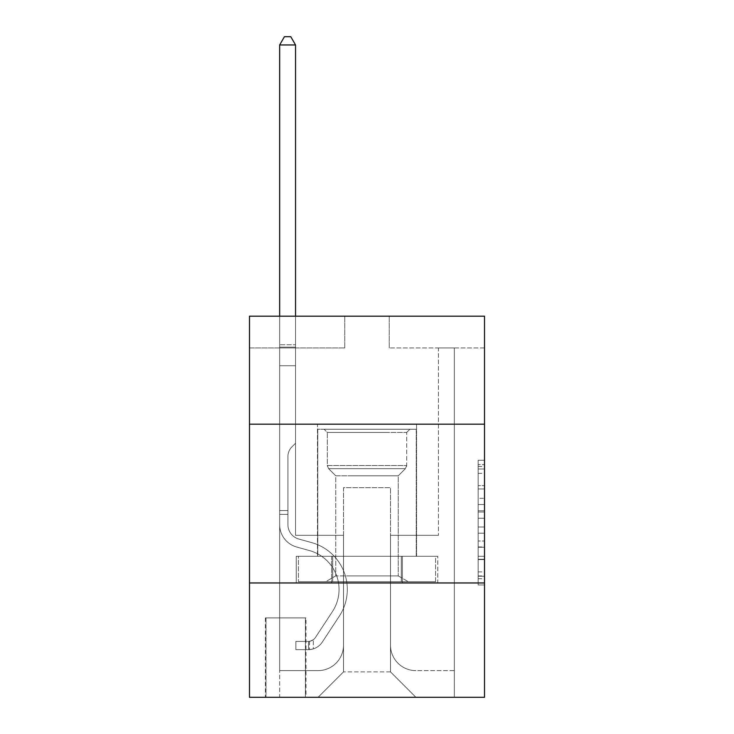 <?xml version="1.0" encoding="UTF-8"?>
<svg xmlns="http://www.w3.org/2000/svg" width="734" height="734" viewBox="0 0 734 734"><rect width="100%" height="100%" fill="white"/><g stroke="black" fill="none" stroke-linecap="round" stroke-linejoin="round"><path stroke-width="0.55" stroke-dasharray="3.67 2.75" d="M478.155 498.303L478.155 518.259L484.513 518.259L484.513 578.731L484.513 466.512L484.513 518.259L478.155 518.259L478.155 464.64L478.155 584.97L478.155 460.273L478.155 576.245L484.513 576.245L478.155 576.245L484.513 576.245L478.155 576.245L478.155 556.289L478.155 584.97L484.513 584.97L484.513 460.273L484.513 575.933L484.513 526.984L478.155 526.984L484.513 526.984L484.513 556.289L484.513 468.998L478.155 468.998L484.513 468.998L484.513 584.97L484.513 466.512L484.513 584.97L478.155 584.97L478.155 460.273L484.513 460.273L484.513 466.512L484.513 460.273L484.513 466.512L484.513 460.273L484.513 464.64L484.513 460.273L478.155 460.273L478.155 468.998L484.513 468.998L478.155 468.998L478.155 498.303L484.513 498.303M416.545 424.169L416.545 556.289L317.455 556.289L416.545 556.289L317.455 556.289L416.545 556.289L416.545 424.169L317.455 424.169L317.455 556.289L317.455 424.169L416.545 424.169M306.023 617.9L265.369 617.9L306.023 617.9L306.023 697.3L265.369 697.3L306.023 697.3M265.369 617.9L265.369 697.3M484.513 510.772L484.513 504.542L484.513 510.772L478.155 510.772L478.155 485.679L478.155 559.565L478.155 541.013L484.513 541.013L478.155 541.013L478.155 584.97L484.513 584.97L478.155 584.97L484.513 584.97L478.155 584.97L478.155 460.273L484.513 460.273L478.155 460.273L484.513 460.273L478.155 460.273L478.155 510.772L484.513 510.772M484.513 582.961L484.513 697.3L249.487 697.3L249.487 582.961L484.513 582.961L484.513 316.189L389.231 316.189L484.513 316.189L484.513 347.944L484.513 316.189L249.487 316.189L344.769 316.189L249.487 316.189L249.487 347.944L344.769 347.944L249.487 347.944L249.487 316.189L249.487 424.169L484.513 424.169L249.487 424.169L249.487 582.961L484.513 582.961L249.487 582.961M484.513 347.944L389.231 347.944L484.513 347.944M438.455 347.944L454.337 347.944L438.455 347.944L454.337 347.944L438.455 347.944L454.337 347.944L438.455 347.944L454.337 347.944L438.455 347.944L454.337 347.944L438.455 347.944L454.337 347.944L438.455 347.944L454.337 347.944L438.455 347.944L454.337 347.944L438.455 347.944L454.337 347.944L438.455 347.944L454.337 347.944L438.455 347.944L454.337 347.944L438.455 347.944L454.337 347.944L438.455 347.944L454.337 347.944L438.455 347.944L454.337 347.944L438.455 347.944L454.337 347.944L438.455 347.944L454.337 347.944L438.455 347.944L454.337 347.944L438.455 347.944L438.455 535.325L390.506 535.325L390.506 671.894L343.494 671.894L390.506 671.894L415.912 697.3L454.337 697.3L454.337 347.944L454.337 697.3L318.088 697.3L415.912 697.3L390.506 671.894L415.912 697.3L390.506 671.894L390.506 487.688L390.506 645.214A25.406 25.406 0 0 0 415.912 670.619L454.337 670.619L454.337 347.944L454.337 670.619L454.337 347.944L454.337 670.619L454.337 347.944L454.337 670.619L454.337 347.944L454.337 670.619L454.337 347.944L454.337 670.619L454.337 347.944L454.337 670.619L454.337 347.944L454.337 670.619L454.337 347.944L454.337 670.619L454.337 347.944L454.337 670.619L454.337 347.944L454.337 670.619L454.337 347.944L454.337 670.619L454.337 347.944L454.337 670.619L454.337 347.944L454.337 670.619L454.337 347.944L454.337 670.619L454.337 347.944L454.337 670.619L415.912 670.619A25.406 25.406 0 0 1 390.506 645.214A25.406 25.406 0 0 0 415.912 670.619A25.406 25.406 0 0 1 390.506 645.214A25.406 25.406 0 0 0 415.912 670.619A25.406 25.406 0 0 1 390.506 645.214A25.406 25.406 0 0 0 415.912 670.619A25.406 25.406 0 0 1 390.506 645.214A25.406 25.406 0 0 0 415.912 670.619A25.406 25.406 0 0 1 390.506 645.214A25.406 25.406 0 0 0 415.912 670.619A25.406 25.406 0 0 1 390.506 645.214A25.406 25.406 0 0 0 415.912 670.619A25.406 25.406 0 0 1 390.506 645.214A25.406 25.406 0 0 0 415.912 670.619A25.406 25.406 0 0 1 390.506 645.214A25.406 25.406 0 0 0 415.912 670.619A25.406 25.406 0 0 1 390.506 645.214A25.406 25.406 0 0 0 415.912 670.619A25.406 25.406 0 0 1 390.506 645.214A25.406 25.406 0 0 0 415.912 670.619A25.406 25.406 0 0 1 390.506 645.214A25.406 25.406 0 0 0 415.912 670.619A25.406 25.406 0 0 1 390.506 645.214A25.406 25.406 0 0 0 415.912 670.619A25.406 25.406 0 0 1 390.506 645.214A25.406 25.406 0 0 0 415.912 670.619A25.406 25.406 0 0 1 390.506 645.214A25.406 25.406 0 0 0 415.912 670.619A25.406 25.406 0 0 1 390.506 645.214A25.406 25.406 0 0 0 415.912 670.619A25.406 25.406 0 0 1 390.506 645.214L390.506 535.325L390.506 645.214L390.506 535.325L390.506 645.214L390.506 535.325L390.506 645.214L390.506 535.325L390.506 645.214L390.506 535.325L390.506 645.214L390.506 535.325L390.506 645.214L390.506 535.325L390.506 645.214L390.506 535.325L390.506 645.214L390.506 535.325L390.506 645.214L390.506 535.325L390.506 645.214L390.506 535.325L390.506 645.214L390.506 535.325L390.506 645.214L390.506 535.325L390.506 645.214L390.506 535.325L390.506 645.214L390.506 535.325L390.506 645.214L390.506 535.325L438.455 535.325L390.506 535.325L438.455 535.325L390.506 535.325L438.455 535.325L390.506 535.325L438.455 535.325L390.506 535.325L438.455 535.325L390.506 535.325L438.455 535.325L390.506 535.325L438.455 535.325L390.506 535.325L438.455 535.325L390.506 535.325L438.455 535.325L390.506 535.325L438.455 535.325L390.506 535.325L438.455 535.325L390.506 535.325L438.455 535.325L390.506 535.325L438.455 535.325L390.506 535.325L438.455 535.325L390.506 535.325L438.455 535.325L390.506 535.325L438.455 535.325L390.506 535.325L438.455 535.325L438.455 347.944M279.663 347.944L295.545 347.944L279.663 347.944L295.545 347.944L279.663 347.944L295.545 347.944L279.663 347.944L295.545 347.944L279.663 347.944L295.545 347.944L279.663 347.944L295.545 347.944L279.663 347.944L295.545 347.944L279.663 347.944L295.545 347.944L279.663 347.944L295.545 347.944L279.663 347.944L295.545 347.944L279.663 347.944L295.545 347.944L279.663 347.944L295.545 347.944L279.663 347.944L295.545 347.944L279.663 347.944L295.545 347.944L279.663 347.944L295.545 347.944L279.663 347.944L295.545 347.944L279.663 347.944L295.545 347.944L279.663 347.944L279.663 697.3L318.088 697.3L343.494 671.894L343.494 535.325L295.545 535.325L295.545 347.944L295.545 535.325L295.545 347.944L295.545 535.325L295.545 347.944L295.545 535.325L295.545 347.944L295.545 535.325L295.545 347.944L295.545 535.325L295.545 347.944L295.545 535.325L295.545 347.944L295.545 535.325L295.545 347.944L295.545 535.325L295.545 347.944L295.545 535.325L295.545 347.944L295.545 535.325L295.545 347.944L295.545 535.325L295.545 347.944L295.545 535.325L295.545 347.944L295.545 535.325L295.545 347.944L295.545 535.325L295.545 347.944L295.545 535.325L295.545 347.944L295.545 535.325L295.545 347.944L295.545 535.325L343.494 535.325L295.545 535.325L343.494 535.325L295.545 535.325L343.494 535.325L295.545 535.325L343.494 535.325L295.545 535.325L343.494 535.325L295.545 535.325L343.494 535.325L295.545 535.325L343.494 535.325L295.545 535.325L343.494 535.325L295.545 535.325L343.494 535.325L295.545 535.325L343.494 535.325L295.545 535.325L343.494 535.325L295.545 535.325L343.494 535.325L295.545 535.325L343.494 535.325L295.545 535.325L343.494 535.325L295.545 535.325L343.494 535.325L295.545 535.325L343.494 535.325L295.545 535.325L343.494 535.325L343.494 671.894L318.088 697.3L343.494 671.894L318.088 697.3L279.663 697.3L279.663 347.944L279.663 670.619L318.088 670.619A25.406 25.406 0 0 0 343.494 645.214L343.494 535.325L343.494 645.214A25.406 25.406 0 0 1 318.088 670.619A25.406 25.406 0 0 0 343.494 645.214A25.406 25.406 0 0 1 318.088 670.619A25.406 25.406 0 0 0 343.494 645.214A25.406 25.406 0 0 1 318.088 670.619A25.406 25.406 0 0 0 343.494 645.214A25.406 25.406 0 0 1 318.088 670.619A25.406 25.406 0 0 0 343.494 645.214A25.406 25.406 0 0 1 318.088 670.619A25.406 25.406 0 0 0 343.494 645.214A25.406 25.406 0 0 1 318.088 670.619A25.406 25.406 0 0 0 343.494 645.214A25.406 25.406 0 0 1 318.088 670.619A25.406 25.406 0 0 0 343.494 645.214A25.406 25.406 0 0 1 318.088 670.619A25.406 25.406 0 0 0 343.494 645.214A25.406 25.406 0 0 1 318.088 670.619A25.406 25.406 0 0 0 343.494 645.214A25.406 25.406 0 0 1 318.088 670.619A25.406 25.406 0 0 0 343.494 645.214A25.406 25.406 0 0 1 318.088 670.619A25.406 25.406 0 0 0 343.494 645.214A25.406 25.406 0 0 1 318.088 670.619A25.406 25.406 0 0 0 343.494 645.214A25.406 25.406 0 0 1 318.088 670.619A25.406 25.406 0 0 0 343.494 645.214A25.406 25.406 0 0 1 318.088 670.619A25.406 25.406 0 0 0 343.494 645.214A25.406 25.406 0 0 1 318.088 670.619A25.406 25.406 0 0 0 343.494 645.214A25.406 25.406 0 0 1 318.088 670.619L279.663 670.619L318.088 670.619L279.663 670.619L318.088 670.619L279.663 670.619L318.088 670.619L279.663 670.619L318.088 670.619L279.663 670.619L318.088 670.619L279.663 670.619L318.088 670.619L279.663 670.619L318.088 670.619L279.663 670.619L318.088 670.619L279.663 670.619L318.088 670.619L279.663 670.619L318.088 670.619L279.663 670.619L318.088 670.619L279.663 670.619L318.088 670.619L279.663 670.619L318.088 670.619L279.663 670.619L318.088 670.619L279.663 670.619L318.088 670.619L279.663 670.619L279.663 347.944M266.002 697.3L305.39 697.3L266.002 697.3L266.002 617.9L305.39 617.9L305.39 697.3L305.39 617.9L266.002 617.9L266.002 697.3M343.494 487.688L343.494 671.894L343.494 487.688L390.506 487.688L343.494 487.688M389.231 347.944L389.231 316.189L389.231 347.944M344.769 347.944L344.769 316.189L344.769 347.944M437.776 582.961L296.224 582.961L437.776 582.961L437.776 556.289L296.224 556.289L402.388 556.289L402.388 582.961L402.388 556.289L331.612 556.289L331.612 582.961L331.612 556.289L296.224 556.289L296.224 582.961L296.224 556.289L437.776 556.289L437.776 582.961M484.513 424.169L249.487 424.169M331.612 556.289L331.612 582.961L331.612 556.289M402.388 556.289L402.388 582.961L402.388 556.289M478.155 518.259L484.513 518.259L478.155 518.259M478.155 464.64L478.155 460.273L478.155 464.64L484.513 464.64L478.155 464.64M478.155 559.253L478.155 533.223L478.155 559.253L484.513 559.253L478.155 559.253M478.155 533.223L478.155 526.984L484.513 526.984L478.155 526.984L478.155 533.223L484.513 533.223L478.155 533.223M478.155 485.679L478.155 468.998L478.155 485.679L484.513 485.679L478.155 485.679M478.155 460.273L484.513 460.273L478.155 460.273L478.155 466.512L478.155 460.273L484.513 460.273M478.155 584.97L484.513 584.97L478.155 584.97L478.155 578.731L478.155 584.97M287.921 510.552L287.921 514.369L279.663 514.369L279.663 510.552L279.663 524.663L279.663 44.957L279.663 365.734L279.663 44.957L295.545 44.957L295.545 344.769L295.545 44.957L279.663 44.957L284.425 36.7L290.774 36.7L284.425 36.7L279.663 44.957L279.663 365.734L279.663 44.957L295.545 44.957L290.774 36.7L295.545 44.957L295.545 365.734L279.663 365.734L279.663 44.957L284.425 36.7L290.774 36.7L284.425 36.7L279.663 44.957L279.663 365.734L279.663 44.957L295.545 44.957L279.663 44.957L284.425 36.7L290.774 36.7L295.545 44.957L290.774 36.7L284.425 36.7L279.663 44.957L279.663 365.734L279.663 44.957L295.545 44.957L295.545 344.769L295.545 44.957L279.663 44.957L284.425 36.7L290.774 36.7L295.545 44.957L290.774 36.7L284.425 36.7L279.663 44.957L279.663 365.734L279.663 44.957L295.545 44.957L295.545 347.136L295.545 44.957L279.663 44.957L284.425 36.7L290.774 36.7L295.545 44.957L290.774 36.7L284.425 36.7L279.663 44.957L279.663 365.734L279.663 44.957L295.545 44.957L295.545 443.226L291.958 446.804A13.799 13.799 -9.2 0 0 287.921 456.566A13.799 13.799 170.8 0 1 291.958 446.804L295.545 443.226L295.545 365.734L279.663 365.734L279.663 44.957L284.425 36.7L290.774 36.7L295.545 44.957L279.663 44.957L279.663 365.734L279.663 44.957L295.545 44.957L290.774 36.7L284.425 36.7L279.663 44.957L284.425 36.7L290.774 36.7L295.545 44.957L295.545 344.769L295.545 44.957L279.663 44.957L279.663 365.734L279.663 44.957L295.545 44.957L290.774 36.7L284.425 36.7L279.663 44.957L284.425 36.7L290.774 36.7L295.545 44.957L295.545 347.136L295.545 44.957L279.663 44.957L279.663 524.663A23.185 23.185 -9.2 0 0 296.619 546.995A23.185 23.185 170.8 0 1 279.663 524.663L279.663 365.734L295.545 365.734L295.545 347.136L295.545 443.226L291.958 446.804A13.799 13.799 -9.2 0 0 287.921 456.566A13.799 13.799 170.8 0 1 291.958 446.804L295.545 443.226L295.545 365.734L279.663 365.734L279.663 524.663A23.185 23.185 -9.2 0 0 296.619 546.995A23.185 23.185 170.8 0 1 279.663 524.663L279.663 365.734L295.545 365.734L295.545 344.769L295.545 443.226L291.958 446.804A13.799 13.799 -9.2 0 0 287.921 456.566A13.799 13.799 170.8 0 1 291.958 446.804L295.545 443.226L295.545 365.734L279.663 365.734L279.663 524.663A23.185 23.185 -9.2 0 0 296.619 546.995A23.185 23.185 170.8 0 1 279.663 524.663L279.663 365.734L295.545 365.734L295.545 44.957L290.774 36.7L284.425 36.7L279.663 44.957L295.545 44.957L295.545 443.226L291.958 446.804A13.799 13.799 -9.2 0 0 287.921 456.566A13.799 13.799 170.8 0 1 291.958 446.804L295.545 443.226L295.545 365.734L279.663 365.734L279.663 524.663A23.185 23.185 -9.2 0 0 296.619 546.995L309.546 550.601L296.619 546.995A23.185 23.185 170.8 0 1 279.663 524.663L279.663 365.734L295.545 365.734L295.545 44.957L279.663 44.957L284.425 36.7L290.774 36.7L295.545 44.957L290.774 36.7L284.425 36.7L279.663 44.957L279.663 344.769L279.663 44.957L295.545 44.957L295.545 443.226L291.958 446.804A13.799 13.799 -9.2 0 0 287.921 456.566A13.799 13.799 170.8 0 1 291.958 446.804L295.545 443.226L295.545 365.734L279.663 365.734L279.663 524.663A23.185 23.185 -9.2 0 0 296.619 546.995A23.185 23.185 170.8 0 1 279.663 524.663L279.663 365.734L295.545 365.734L295.545 44.957L279.663 44.957L284.425 36.7L290.774 36.7L295.545 44.957L290.774 36.7L284.425 36.7L279.663 44.957L279.663 347.136L279.663 44.957L295.545 44.957L295.545 443.226L291.958 446.804A13.799 13.799 -9.2 0 0 287.921 456.566A13.799 13.799 170.8 0 1 291.958 446.804L295.545 443.226L295.545 365.734L279.663 365.734L279.663 524.663A23.185 23.185 -9.2 0 0 296.619 546.995A23.185 23.185 170.8 0 1 279.663 524.663L279.663 365.734L295.545 365.734L295.545 44.957L279.663 44.957L284.425 36.7L290.774 36.7L295.545 44.957L290.774 36.7L284.425 36.7L279.663 44.957L279.663 365.734L295.545 365.734L295.545 443.226L291.958 446.804A13.799 13.799 -9.2 0 0 287.921 456.566A13.799 13.799 170.8 0 1 291.958 446.804L295.545 443.226L295.545 347.136L295.545 365.734L279.663 365.734L279.663 524.663A23.185 23.185 -9.2 0 0 296.619 546.995L309.546 550.601L296.619 546.995A23.185 23.185 170.8 0 1 279.663 524.663L279.663 365.734L295.545 365.734L295.545 443.226L291.958 446.804A13.799 13.799 -9.2 0 0 287.921 456.566A13.799 13.799 170.8 0 1 291.958 446.804L295.545 443.226L295.545 344.769L295.545 365.734L279.663 365.734L279.663 524.663A23.185 23.185 -9.2 0 0 296.619 546.995A23.185 23.185 170.8 0 1 279.663 524.663L279.663 365.734L295.545 365.734L295.545 443.226L291.958 446.804A13.799 13.799 -9.2 0 0 287.921 456.566A13.799 13.799 170.8 0 1 291.958 446.804L295.545 443.226L295.545 44.957L295.545 365.734L279.663 365.734L279.663 524.663A23.185 23.185 -9.2 0 0 296.619 546.995A23.185 23.185 170.8 0 1 279.663 524.663L279.663 365.734L295.545 365.734L295.545 443.226L291.958 446.804A13.799 13.799 -9.2 0 0 287.921 456.566A13.799 13.799 170.8 0 1 291.958 446.804L295.545 443.226L295.545 44.957L279.663 44.957L295.545 44.957L290.774 36.7L295.545 44.957L295.545 365.734L279.663 365.734L279.663 524.663A23.185 23.185 -9.2 0 0 296.619 546.995L309.546 550.601A40.333 40.333 170.8 0 1 332.438 611.578A40.333 40.333 -9.2 0 0 309.546 550.601L296.619 546.995A23.185 23.185 170.8 0 1 279.663 524.663L279.663 365.734L295.545 365.734L295.545 443.226L291.958 446.804A13.799 13.799 -9.2 0 0 287.921 456.566A13.799 13.799 170.8 0 1 291.958 446.804L295.545 443.226L295.545 44.957L279.663 44.957L284.425 36.7L290.774 36.7L284.425 36.7L279.663 44.957L279.663 344.769L279.663 44.957L295.545 44.957L290.774 36.7L295.545 44.957L295.545 365.734L279.663 365.734L279.663 524.663A23.185 23.185 -9.2 0 0 296.619 546.995A23.185 23.185 170.8 0 1 279.663 524.663L279.663 365.734L295.545 365.734L295.545 443.226L291.958 446.804A13.799 13.799 -9.2 0 0 287.921 456.566A13.799 13.799 170.8 0 1 291.958 446.804L295.545 443.226L295.545 44.957L279.663 44.957L284.425 36.7L290.774 36.7L284.425 36.7L279.663 44.957L279.663 347.136L279.663 44.957L295.545 44.957L290.774 36.7L295.545 44.957L295.545 365.734L279.663 365.734L279.663 524.663A23.185 23.185 -9.2 0 0 296.619 546.995A23.185 23.185 170.8 0 1 279.663 524.663L279.663 365.734L295.545 365.734L295.545 443.226L291.958 446.804A13.799 13.799 -9.2 0 0 287.921 456.566A13.799 13.799 170.8 0 1 291.958 446.804L295.545 443.226L295.545 44.957L279.663 44.957L284.425 36.7L290.774 36.7L284.425 36.7L279.663 44.957L279.663 524.663A23.185 23.185 -9.2 0 0 296.619 546.995L309.546 550.601L296.619 546.995A23.185 23.185 170.8 0 1 279.663 524.663L279.663 365.734L295.545 365.734L295.545 443.226L291.958 446.804A13.799 13.799 -9.2 0 0 287.921 456.566A13.799 13.799 170.8 0 1 291.958 446.804L295.545 443.226L295.545 365.734L279.663 365.734L279.663 524.663A23.185 23.185 -9.2 0 0 296.619 546.995A23.185 23.185 170.8 0 1 279.663 524.663L279.663 365.734L295.545 365.734L295.545 347.136L295.545 443.226L291.958 446.804A13.799 13.799 -9.2 0 0 287.921 456.566A13.799 13.799 170.8 0 1 291.958 446.804L295.545 443.226L295.545 365.734L279.663 365.734L279.663 524.663A23.185 23.185 -9.2 0 0 296.619 546.995A23.185 23.185 170.8 0 1 279.663 524.663L279.663 365.734L295.545 365.734L295.545 344.769L295.545 443.226L291.958 446.804A13.799 13.799 -9.2 0 0 287.921 456.566A13.799 13.799 170.8 0 1 291.958 446.804L295.545 443.226L295.545 365.734L279.663 365.734L279.663 524.663A23.185 23.185 -9.2 0 0 296.619 546.995L309.546 550.601L296.619 546.995A23.185 23.185 170.8 0 1 279.663 524.663L279.663 365.734L295.545 365.734L295.545 44.957L290.774 36.7L295.545 44.957L295.545 443.226L291.958 446.804A13.799 13.799 -9.2 0 0 287.921 456.566A13.799 13.799 170.8 0 1 291.958 446.804L295.545 443.226L295.545 365.734L279.663 365.734L279.663 524.663L279.663 514.369L287.921 514.369L287.921 510.552L279.663 510.552L287.921 510.552L287.921 524.663L287.921 456.566L287.921 524.663A14.928 14.928 -9.2 0 0 298.839 539.04A14.928 14.928 170.8 0 1 287.921 524.663L287.921 456.566L287.921 524.663L287.921 510.552L279.663 510.552L287.921 510.552L287.921 524.663A14.928 14.928 -9.2 0 0 298.839 539.04A14.928 14.928 170.8 0 1 287.921 524.663L287.921 456.566L287.921 524.663A14.928 14.928 -9.2 0 0 298.839 539.04A14.928 14.928 170.8 0 1 287.921 524.663L287.921 456.566L287.921 524.663L287.921 510.552L279.663 510.552L287.921 510.552L287.921 524.663A14.928 14.928 -9.2 0 0 298.839 539.04L311.767 542.646L298.839 539.04A14.928 14.928 170.8 0 1 287.921 524.663L287.921 456.566L287.921 524.663A14.928 14.928 -9.2 0 0 298.839 539.04A14.928 14.928 170.8 0 1 287.921 524.663L287.921 456.566L287.921 524.663L287.921 510.552L279.663 510.552L287.921 510.552L287.921 524.663A14.928 14.928 -9.2 0 0 298.839 539.04A14.928 14.928 170.8 0 1 287.921 524.663L287.921 456.566L287.921 524.663A14.928 14.928 -9.2 0 0 298.839 539.04L311.767 542.646L298.839 539.04A14.928 14.928 170.8 0 1 287.921 524.663L287.921 456.566L287.921 524.663L287.921 510.552L279.663 510.552L287.921 510.552L287.921 524.663A14.928 14.928 -9.2 0 0 298.839 539.04A14.928 14.928 170.8 0 1 287.921 524.663L287.921 456.566L287.921 524.663A14.928 14.928 -9.2 0 0 298.839 539.04A14.928 14.928 170.8 0 1 287.921 524.663L287.921 456.566L287.921 524.663L287.921 510.552L279.663 510.552L287.921 510.552L287.921 524.663A14.928 14.928 -9.2 0 0 298.839 539.04L311.767 542.646L298.839 539.04A14.928 14.928 170.8 0 1 287.921 524.663L287.921 456.566L287.921 524.663A14.928 14.928 -9.2 0 0 298.839 539.04A14.928 14.928 170.8 0 1 287.921 524.663L287.921 456.566L287.921 524.663L287.921 510.552L279.663 510.552L287.921 510.552L287.921 524.663A14.928 14.928 -9.2 0 0 298.839 539.04A14.928 14.928 170.8 0 1 287.921 524.663L287.921 456.566L287.921 524.663A14.928 14.928 -9.2 0 0 298.839 539.04L311.767 542.646A48.591 48.591 170.8 0 1 339.347 616.11A48.591 48.591 -9.2 0 0 311.767 542.646L298.839 539.04A14.928 14.928 170.8 0 1 287.921 524.663L287.921 456.566L287.921 524.663L287.921 510.552L279.663 510.552L287.921 510.552L287.921 524.663A14.928 14.928 -9.2 0 0 298.839 539.04A14.928 14.928 170.8 0 1 287.921 524.663L287.921 456.566L287.921 524.663A14.928 14.928 -9.2 0 0 298.839 539.04A14.928 14.928 170.8 0 1 287.921 524.663L287.921 456.566L287.921 524.663L287.921 510.552L279.663 510.552M308.564 649.654A16.836 16.836 -9.2 0 0 322.318 642.057L339.347 616.11A48.591 48.591 -9.2 0 0 311.767 542.646L298.839 539.04A14.928 14.928 170.8 0 1 287.921 524.663A14.928 14.928 -9.2 0 0 298.839 539.04A14.928 14.928 170.8 0 1 287.921 524.663L287.921 456.566L287.921 524.663A14.928 14.928 -9.2 0 0 298.839 539.04A14.928 14.928 170.8 0 1 287.921 524.663A14.928 14.928 170.8 0 0 298.839 539.04L311.767 542.646A48.591 48.591 170.8 0 1 339.347 616.11A48.591 48.591 -9.2 0 0 311.767 542.646L298.839 539.04A14.928 14.928 170.8 0 1 287.921 524.663A14.928 14.928 170.8 0 0 298.839 539.04L311.767 542.646L298.839 539.04A14.928 14.928 170.8 0 1 287.921 524.663A14.928 14.928 170.8 0 0 298.839 539.04A14.928 14.928 170.8 0 1 287.921 524.663A14.928 14.928 170.8 0 0 298.839 539.04L311.767 542.646L298.839 539.04A14.928 14.928 170.8 0 1 287.921 524.663A14.928 14.928 170.8 0 0 298.839 539.04L311.767 542.646A48.591 48.591 170.8 0 1 339.347 616.11L322.318 642.057L339.347 616.11A48.591 48.591 -9.2 0 0 311.767 542.646L298.839 539.04A14.928 14.928 170.8 0 1 287.921 524.663A14.928 14.928 170.8 0 0 298.839 539.04A14.928 14.928 170.8 0 1 287.921 524.663A14.928 14.928 170.8 0 0 298.839 539.04L311.767 542.646L298.839 539.04A14.928 14.928 170.8 0 1 287.921 524.663A14.928 14.928 170.8 0 0 298.839 539.04L311.767 542.646L298.839 539.04A14.928 14.928 170.8 0 1 287.921 524.663A14.928 14.928 170.8 0 0 298.839 539.04A14.928 14.928 170.8 0 1 287.921 524.663A14.928 14.928 170.8 0 0 298.839 539.04L311.767 542.646A48.591 48.591 170.8 0 1 339.347 616.11A48.591 48.591 -9.2 0 0 311.767 542.646L298.839 539.04A14.928 14.928 170.8 0 1 287.921 524.663A14.928 14.928 170.8 0 0 298.839 539.04L311.767 542.646L298.839 539.04A14.928 14.928 170.8 0 1 287.921 524.663A14.928 14.928 170.8 0 0 298.839 539.04A14.928 14.928 170.8 0 1 287.921 524.663A14.928 14.928 170.8 0 0 298.839 539.04L311.767 542.646L298.839 539.04A14.928 14.928 170.8 0 1 287.921 524.663A14.928 14.928 170.8 0 0 298.839 539.04L311.767 542.646A48.591 48.591 170.8 0 1 339.347 616.11A48.591 48.591 -9.2 0 0 311.767 542.646L298.839 539.04A14.928 14.928 170.8 0 1 287.921 524.663A14.928 14.928 170.8 0 0 298.839 539.04A14.928 14.928 170.8 0 1 287.921 524.663A14.928 14.928 170.8 0 0 298.839 539.04L311.767 542.646L298.839 539.04A14.928 14.928 170.8 0 1 287.921 524.663A14.928 14.928 170.8 0 0 298.839 539.04L311.767 542.646A48.591 48.591 170.8 0 1 339.347 616.11L322.318 642.057L339.347 616.11A48.591 48.591 -9.2 0 0 311.767 542.646L298.839 539.04L311.767 542.646A48.591 48.591 170.8 0 1 339.347 616.11A48.591 48.591 -9.2 0 0 311.767 542.646L298.839 539.04L311.767 542.646A48.591 48.591 170.8 0 1 339.347 616.11A48.591 48.591 -9.2 0 0 311.767 542.646L298.839 539.04L311.767 542.646A48.591 48.591 170.8 0 1 339.347 616.11L322.318 642.057A16.836 16.836 170.8 0 1 313.326 648.874A16.836 16.836 -9.2 0 0 322.318 642.057L339.347 616.11A48.591 48.591 -9.2 0 0 311.767 542.646L298.839 539.04L311.767 542.646A48.591 48.591 170.8 0 1 339.347 616.11A48.591 48.591 -9.2 0 0 311.767 542.646L298.839 539.04L311.767 542.646A48.591 48.591 170.8 0 1 339.347 616.11A48.591 48.591 -9.2 0 0 311.767 542.646L298.839 539.04L311.767 542.646A48.591 48.591 170.8 0 1 339.347 616.11L322.318 642.057L339.347 616.11A48.591 48.591 -9.2 0 0 311.767 542.646L298.839 539.04L311.767 542.646A48.591 48.591 170.8 0 1 339.347 616.11A48.591 48.591 -9.2 0 0 311.767 542.646L298.839 539.04L311.767 542.646A48.591 48.591 170.8 0 1 339.347 616.11A48.591 48.591 -9.2 0 0 311.767 542.646L298.839 539.04L311.767 542.646A48.591 48.591 170.8 0 1 339.347 616.11L322.318 642.057L339.347 616.11A48.591 48.591 -9.2 0 0 311.767 542.646L298.839 539.04L311.767 542.646A48.591 48.591 170.8 0 1 339.347 616.11A48.591 48.591 -9.2 0 0 311.767 542.646L298.839 539.04L311.767 542.646A48.591 48.591 170.8 0 1 339.347 616.11A48.591 48.591 -9.2 0 0 311.767 542.646A48.591 48.591 -9.2 0 1 339.347 616.11L322.318 642.057A16.836 16.836 170.8 0 1 313.326 648.874C308.436 649.911 308.436 649.911 313.326 648.874C308.436 649.911 308.436 649.911 313.326 648.874A16.836 16.836 -9.2 0 0 322.318 642.057L339.347 616.11A48.591 48.591 -9.2 0 0 311.767 542.646A48.591 48.591 -9.2 0 1 339.347 616.11L322.318 642.057L339.347 616.11A48.591 48.591 -9.2 0 0 311.767 542.646A48.591 48.591 -9.2 0 1 339.347 616.11A48.591 48.591 -9.2 0 0 311.767 542.646A48.591 48.591 -9.2 0 1 339.347 616.11L322.318 642.057L339.347 616.11A48.591 48.591 -9.2 0 0 311.767 542.646A48.591 48.591 -9.2 0 1 339.347 616.11L322.318 642.057A16.836 16.836 170.8 0 1 313.326 648.874C308.436 649.911 308.436 649.911 313.326 648.874C308.436 649.911 308.436 649.911 313.326 648.874A16.836 16.836 -9.2 0 0 322.318 642.057L339.347 616.11A48.591 48.591 -9.2 0 0 311.767 542.646A48.591 48.591 -9.2 0 1 339.347 616.11A48.591 48.591 -9.2 0 0 311.767 542.646A48.591 48.591 -9.2 0 1 339.347 616.11L322.318 642.057L339.347 616.11A48.591 48.591 -9.2 0 0 311.767 542.646A48.591 48.591 -9.2 0 1 339.347 616.11L322.318 642.057L339.347 616.11A48.591 48.591 -9.2 0 0 311.767 542.646A48.591 48.591 -9.2 0 1 339.347 616.11A48.591 48.591 -9.2 0 0 311.767 542.646A48.591 48.591 -9.2 0 1 339.347 616.11L322.318 642.057A16.836 16.836 170.8 0 1 313.326 648.874C308.436 649.911 308.436 649.911 313.326 648.874C308.436 649.911 308.436 649.911 313.326 648.874A16.836 16.836 -9.2 0 0 322.318 642.057L339.347 616.11A48.591 48.591 -9.2 0 0 311.767 542.646A48.591 48.591 -9.2 0 1 339.347 616.11L322.318 642.057L339.347 616.11A48.591 48.591 -9.2 0 0 311.767 542.646A48.591 48.591 -9.2 0 1 339.347 616.11A48.591 48.591 -9.2 0 0 311.767 542.646A48.591 48.591 -9.2 0 1 339.347 616.11L322.318 642.057L339.347 616.11A48.591 48.591 -9.2 0 0 311.767 542.646A48.591 48.591 -9.2 0 1 339.347 616.11L322.318 642.057A16.836 16.836 170.8 0 1 313.326 648.874C308.436 649.911 308.436 649.911 313.326 648.874C308.436 649.911 308.436 649.911 313.326 648.874A16.836 16.836 -9.2 0 0 322.318 642.057L339.347 616.11A48.591 48.591 -9.2 0 0 311.767 542.646A48.591 48.591 -9.2 0 1 339.347 616.11A48.591 48.591 -9.2 0 0 311.767 542.646A48.591 48.591 -9.2 0 1 339.347 616.11L322.318 642.057L339.347 616.11A48.591 48.591 -9.2 0 0 311.767 542.646A48.591 48.591 -9.2 0 1 339.347 616.11L322.318 642.057A16.836 16.836 170.8 0 1 313.326 648.874C308.436 649.911 308.436 649.911 313.326 648.874C308.436 649.911 308.436 649.911 313.326 648.874A16.836 16.836 -9.2 0 0 322.318 642.057L339.347 616.11L322.318 642.057A16.836 16.836 170.8 0 1 313.326 648.874C308.436 649.911 308.436 649.911 313.326 648.874C308.436 649.911 308.436 649.911 313.326 648.874A16.836 16.836 -9.2 0 0 322.318 642.057L339.347 616.11L322.318 642.057A16.836 16.836 170.8 0 1 313.326 648.874C308.436 649.911 308.436 649.911 313.326 648.874C308.436 649.911 308.436 649.911 313.326 648.874A16.836 16.836 -9.2 0 0 322.318 642.057L339.347 616.11L322.318 642.057A16.836 16.836 170.8 0 1 313.326 648.874C308.436 649.911 308.436 649.911 313.326 648.874C308.436 649.911 308.436 649.911 313.326 648.874A16.836 16.836 -9.2 0 0 322.318 642.057L339.347 616.11L322.318 642.057A16.836 16.836 170.8 0 1 313.326 648.874C308.436 649.911 308.436 649.911 313.326 648.874C308.436 649.911 308.436 649.911 313.326 648.874A16.836 16.836 -9.2 0 0 322.318 642.057L339.347 616.11L322.318 642.057A16.836 16.836 170.8 0 1 313.326 648.874C308.436 649.911 308.436 649.911 313.326 648.874C308.436 649.911 308.436 649.911 313.326 648.874A16.836 16.836 -9.2 0 0 322.318 642.057L339.347 616.11L322.318 642.057A16.836 16.836 170.8 0 1 313.326 648.874C308.436 649.911 308.436 649.911 313.326 648.874C308.436 649.911 308.436 649.911 313.326 648.874A16.836 16.836 -9.2 0 0 322.318 642.057L339.347 616.11L322.318 642.057A16.836 16.836 170.8 0 1 313.326 648.874C308.436 649.911 308.436 649.911 313.326 648.874C308.436 649.911 308.436 649.911 313.326 648.874A16.836 16.836 -9.2 0 0 322.318 642.057L339.347 616.11L322.318 642.057A16.836 16.836 170.8 0 1 313.326 648.874C308.436 649.911 308.436 649.911 313.326 648.874C308.436 649.911 308.436 649.911 313.326 648.874A16.836 16.836 -9.2 0 0 322.318 642.057L339.347 616.11L322.318 642.057A16.836 16.836 170.8 0 1 313.326 648.874C308.436 649.911 308.436 649.911 313.326 648.874C308.436 649.911 308.436 649.911 313.326 648.874A16.836 16.836 -9.2 0 0 322.318 642.057L339.347 616.11L322.318 642.057A16.836 16.836 170.8 0 1 313.326 648.874C308.436 649.911 308.436 649.911 313.326 648.874C308.436 649.911 308.436 649.911 313.326 648.874A16.836 16.836 -9.2 0 0 322.318 642.057L339.347 616.11L322.318 642.057A16.836 16.836 170.8 0 1 313.326 648.874C308.436 649.911 308.436 649.911 313.326 648.874C308.436 649.911 308.436 649.911 313.326 648.874A16.836 16.836 -9.2 0 0 322.318 642.057A16.836 16.836 -9.2 0 1 308.564 649.654L308.564 641.397A8.579 8.579 -9.2 0 0 315.418 637.534L332.438 611.578A40.333 40.333 -9.2 0 0 309.546 550.601A40.333 40.333 170.8 0 1 332.438 611.578A40.333 40.333 -9.2 0 0 309.546 550.601L296.619 546.995A23.185 23.185 170.8 0 1 279.663 524.663A23.185 23.185 -9.2 0 0 296.619 546.995A23.185 23.185 170.8 0 1 279.663 524.663A23.185 23.185 170.8 0 0 296.619 546.995L309.546 550.601L296.619 546.995A23.185 23.185 170.8 0 1 279.663 524.663A23.185 23.185 170.8 0 0 296.619 546.995L309.546 550.601L296.619 546.995A23.185 23.185 170.8 0 1 279.663 524.663A23.185 23.185 170.8 0 0 296.619 546.995A23.185 23.185 170.8 0 1 279.663 524.663A23.185 23.185 170.8 0 0 296.619 546.995L309.546 550.601A40.333 40.333 170.8 0 1 332.438 611.578L315.418 637.534L332.438 611.578A40.333 40.333 -9.2 0 0 309.546 550.601L296.619 546.995A23.185 23.185 170.8 0 1 279.663 524.663A23.185 23.185 170.8 0 0 296.619 546.995L309.546 550.601L296.619 546.995A23.185 23.185 170.8 0 1 279.663 524.663A23.185 23.185 170.8 0 0 296.619 546.995A23.185 23.185 170.8 0 1 279.663 524.663A23.185 23.185 170.8 0 0 296.619 546.995L309.546 550.601L296.619 546.995A23.185 23.185 170.8 0 1 279.663 524.663A23.185 23.185 170.8 0 0 296.619 546.995L309.546 550.601A40.333 40.333 170.8 0 1 332.438 611.578A40.333 40.333 -9.2 0 0 309.546 550.601L296.619 546.995A23.185 23.185 170.8 0 1 279.663 524.663A23.185 23.185 170.8 0 0 296.619 546.995A23.185 23.185 170.8 0 1 279.663 524.663A23.185 23.185 170.8 0 0 296.619 546.995L309.546 550.601L296.619 546.995A23.185 23.185 170.8 0 1 279.663 524.663A23.185 23.185 170.8 0 0 296.619 546.995L309.546 550.601L296.619 546.995A23.185 23.185 170.8 0 1 279.663 524.663A23.185 23.185 170.8 0 0 296.619 546.995A23.185 23.185 170.8 0 1 279.663 524.663A23.185 23.185 170.8 0 0 296.619 546.995L309.546 550.601A40.333 40.333 170.8 0 1 332.438 611.578A40.333 40.333 -9.2 0 0 309.546 550.601L296.619 546.995A23.185 23.185 170.8 0 1 279.663 524.663A23.185 23.185 170.8 0 0 296.619 546.995L309.546 550.601L296.619 546.995A23.185 23.185 170.8 0 1 279.663 524.663A23.185 23.185 170.8 0 0 296.619 546.995A23.185 23.185 170.8 0 1 279.663 524.663A23.185 23.185 170.8 0 0 296.619 546.995L309.546 550.601L296.619 546.995A23.185 23.185 170.8 0 1 279.663 524.663A23.185 23.185 170.8 0 0 296.619 546.995L309.546 550.601A40.333 40.333 170.8 0 1 332.438 611.578L315.418 637.534L332.438 611.578A40.333 40.333 -9.2 0 0 309.546 550.601L296.619 546.995L309.546 550.601A40.333 40.333 170.8 0 1 332.438 611.578A40.333 40.333 -9.2 0 0 309.546 550.601L296.619 546.995L309.546 550.601A40.333 40.333 170.8 0 1 332.438 611.578A40.333 40.333 -9.2 0 0 309.546 550.601L296.619 546.995L309.546 550.601A40.333 40.333 170.8 0 1 332.438 611.578L315.418 637.534A8.579 8.579 170.8 0 1 313.326 639.736C308.519 641.947 308.519 641.947 313.326 639.736C308.519 641.947 308.519 641.947 313.326 639.736A8.579 8.579 -9.2 0 0 315.418 637.534L332.438 611.578A40.333 40.333 -9.2 0 0 309.546 550.601L296.619 546.995L309.546 550.601A40.333 40.333 170.8 0 1 332.438 611.578A40.333 40.333 -9.2 0 0 309.546 550.601L296.619 546.995L309.546 550.601A40.333 40.333 170.8 0 1 332.438 611.578A40.333 40.333 -9.2 0 0 309.546 550.601L296.619 546.995L309.546 550.601A40.333 40.333 170.8 0 1 332.438 611.578L315.418 637.534L332.438 611.578A40.333 40.333 -9.2 0 0 309.546 550.601L296.619 546.995L309.546 550.601A40.333 40.333 170.8 0 1 332.438 611.578A40.333 40.333 -9.2 0 0 309.546 550.601L296.619 546.995L309.546 550.601A40.333 40.333 170.8 0 1 332.438 611.578A40.333 40.333 -9.2 0 0 309.546 550.601L296.619 546.995L309.546 550.601A40.333 40.333 170.8 0 1 332.438 611.578L315.418 637.534L332.438 611.578A40.333 40.333 -9.2 0 0 309.546 550.601L296.619 546.995L309.546 550.601A40.333 40.333 170.8 0 1 332.438 611.578A40.333 40.333 -9.2 0 0 309.546 550.601L296.619 546.995L309.546 550.601A40.333 40.333 170.8 0 1 332.438 611.578A40.333 40.333 -9.2 0 0 309.546 550.601A40.333 40.333 -9.2 0 1 332.438 611.578L315.418 637.534A8.579 8.579 170.8 0 1 313.326 639.736C308.519 641.947 308.519 641.947 313.326 639.736C308.519 641.947 308.519 641.947 313.326 639.736A8.579 8.579 -9.2 0 0 315.418 637.534L332.438 611.578A40.333 40.333 -9.2 0 0 309.546 550.601A40.333 40.333 -9.2 0 1 332.438 611.578L315.418 637.534L332.438 611.578A40.333 40.333 -9.2 0 0 309.546 550.601A40.333 40.333 -9.2 0 1 332.438 611.578A40.333 40.333 -9.2 0 0 309.546 550.601A40.333 40.333 -9.2 0 1 332.438 611.578L315.418 637.534L332.438 611.578A40.333 40.333 -9.2 0 0 309.546 550.601A40.333 40.333 -9.2 0 1 332.438 611.578L315.418 637.534A8.579 8.579 170.8 0 1 313.326 639.736C308.519 641.947 308.519 641.947 313.326 639.736C308.519 641.947 308.519 641.947 313.326 639.736A8.579 8.579 -9.2 0 0 315.418 637.534L332.438 611.578A40.333 40.333 -9.2 0 0 309.546 550.601A40.333 40.333 -9.2 0 1 332.438 611.578A40.333 40.333 -9.2 0 0 309.546 550.601A40.333 40.333 -9.2 0 1 332.438 611.578L315.418 637.534L332.438 611.578A40.333 40.333 -9.2 0 0 309.546 550.601A40.333 40.333 -9.2 0 1 332.438 611.578L315.418 637.534L332.438 611.578A40.333 40.333 -9.2 0 0 309.546 550.601A40.333 40.333 -9.2 0 1 332.438 611.578A40.333 40.333 -9.2 0 0 309.546 550.601A40.333 40.333 -9.2 0 1 332.438 611.578L315.418 637.534A8.579 8.579 170.8 0 1 313.326 639.736C308.519 641.947 308.519 641.947 313.326 639.736C308.519 641.947 308.519 641.947 313.326 639.736A8.579 8.579 -9.2 0 0 315.418 637.534L332.438 611.578A40.333 40.333 -9.2 0 0 309.546 550.601A40.333 40.333 -9.2 0 1 332.438 611.578L315.418 637.534L332.438 611.578A40.333 40.333 -9.2 0 0 309.546 550.601A40.333 40.333 -9.2 0 1 332.438 611.578A40.333 40.333 -9.2 0 0 309.546 550.601A40.333 40.333 -9.2 0 1 332.438 611.578L315.418 637.534L332.438 611.578A40.333 40.333 -9.2 0 0 309.546 550.601A40.333 40.333 -9.2 0 1 332.438 611.578L315.418 637.534A8.579 8.579 170.8 0 1 313.326 639.736C308.519 641.947 308.519 641.947 313.326 639.736C308.519 641.947 308.519 641.947 313.326 639.736A8.579 8.579 -9.2 0 0 315.418 637.534L332.438 611.578A40.333 40.333 -9.2 0 0 309.546 550.601A40.333 40.333 -9.2 0 1 332.438 611.578A40.333 40.333 -9.2 0 0 309.546 550.601A40.333 40.333 -9.2 0 1 332.438 611.578L315.418 637.534L332.438 611.578A40.333 40.333 -9.2 0 0 309.546 550.601A40.333 40.333 -9.2 0 1 332.438 611.578L315.418 637.534A8.579 8.579 170.8 0 1 313.326 639.736C308.519 641.947 308.519 641.947 313.326 639.736C308.519 641.947 308.519 641.947 313.326 639.736A8.579 8.579 -9.2 0 0 315.418 637.534L332.438 611.578L315.418 637.534A8.579 8.579 170.8 0 1 313.326 639.736C308.519 641.947 308.519 641.947 313.326 639.736C308.519 641.947 308.519 641.947 313.326 639.736A8.579 8.579 -9.2 0 0 315.418 637.534L332.438 611.578L315.418 637.534A8.579 8.579 170.8 0 1 313.326 639.736C308.519 641.947 308.519 641.947 313.326 639.736C308.519 641.947 308.519 641.947 313.326 639.736A8.579 8.579 -9.2 0 0 315.418 637.534L332.438 611.578L315.418 637.534A8.579 8.579 170.8 0 1 313.326 639.736C308.519 641.947 308.519 641.947 313.326 639.736C308.519 641.947 308.519 641.947 313.326 639.736A8.579 8.579 -9.2 0 0 315.418 637.534L332.438 611.578L315.418 637.534A8.579 8.579 170.8 0 1 313.326 639.736C308.519 641.947 308.519 641.947 313.326 639.736C308.519 641.947 308.519 641.947 313.326 639.736A8.579 8.579 -9.2 0 0 315.418 637.534L332.438 611.578L315.418 637.534A8.579 8.579 170.8 0 1 313.326 639.736C308.519 641.947 308.519 641.947 313.326 639.736C308.519 641.947 308.519 641.947 313.326 639.736A8.579 8.579 -9.2 0 0 315.418 637.534L332.438 611.578L315.418 637.534A8.579 8.579 170.8 0 1 313.326 639.736C308.519 641.947 308.519 641.947 313.326 639.736C308.519 641.947 308.519 641.947 313.326 639.736A8.579 8.579 -9.2 0 0 315.418 637.534L332.438 611.578L315.418 637.534A8.579 8.579 170.8 0 1 313.326 639.736C308.519 641.947 308.519 641.947 313.326 639.736C308.519 641.947 308.519 641.947 313.326 639.736A8.579 8.579 -9.2 0 0 315.418 637.534L332.438 611.578L315.418 637.534A8.579 8.579 170.8 0 1 313.326 639.736C308.519 641.947 308.519 641.947 313.326 639.736C308.519 641.947 308.519 641.947 313.326 639.736A8.579 8.579 -9.2 0 0 315.418 637.534L332.438 611.578L315.418 637.534A8.579 8.579 170.8 0 1 313.326 639.736C308.519 641.947 308.519 641.947 313.326 639.736C308.519 641.947 308.519 641.947 313.326 639.736A8.579 8.579 -9.2 0 0 315.418 637.534L332.438 611.578L315.418 637.534A8.579 8.579 170.8 0 1 313.326 639.736C308.519 641.947 308.519 641.947 313.326 639.736C308.519 641.947 308.519 641.947 313.326 639.736A8.579 8.579 -9.2 0 0 315.418 637.534L332.438 611.578L315.418 637.534A8.579 8.579 170.8 0 1 313.326 639.736C308.519 641.947 308.519 641.947 313.326 639.736C308.519 641.947 308.519 641.947 313.326 639.736A8.579 8.579 -9.2 0 0 315.418 637.534A8.579 8.579 -9.2 0 1 308.564 641.397L308.564 649.654L295.857 649.663L308.564 649.654A16.836 16.836 -9.2 0 0 322.318 642.057A16.836 16.836 -9.2 0 1 308.564 649.654L308.564 641.397L295.857 641.406L308.564 641.397A8.579 8.579 -9.2 0 0 315.418 637.534A8.579 8.579 -9.2 0 1 308.564 641.397L308.564 649.654L295.857 649.663L295.857 641.406L295.857 649.663L308.564 649.654A16.836 16.836 -9.2 0 0 322.318 642.057A16.836 16.836 -9.2 0 1 308.564 649.654L308.564 641.397L295.857 641.406L308.564 641.397A8.579 8.579 -9.2 0 0 315.418 637.534A8.579 8.579 -9.2 0 1 308.564 641.397L308.564 649.654L295.857 649.663L295.857 641.406L295.857 649.663L308.564 649.654A16.836 16.836 -9.2 0 0 322.318 642.057A16.836 16.836 -9.2 0 1 308.564 649.654L308.564 641.397L295.857 641.406L308.564 641.397A8.579 8.579 -9.2 0 0 315.418 637.534A8.579 8.579 -9.2 0 1 308.564 641.397L308.564 649.654L295.857 649.663L295.857 641.406L295.857 649.663L308.564 649.654A16.836 16.836 -9.2 0 0 322.318 642.057A16.836 16.836 -9.2 0 1 308.564 649.654L308.564 641.397L295.857 641.406L308.564 641.397A8.579 8.579 -9.2 0 0 315.418 637.534A8.579 8.579 -9.2 0 1 308.564 641.397L308.564 649.654L295.857 649.663L295.857 641.406L295.857 649.663L308.564 649.654A16.836 16.836 -9.2 0 0 322.318 642.057A16.836 16.836 -9.2 0 1 308.564 649.654L308.564 641.397L295.857 641.406L308.564 641.397A8.579 8.579 -9.2 0 0 315.418 637.534A8.579 8.579 -9.2 0 1 308.564 641.397L308.564 649.654L295.857 649.663L295.857 641.406L295.857 649.663L308.564 649.654A16.836 16.836 -9.2 0 0 322.318 642.057A16.836 16.836 -9.2 0 1 308.564 649.654L308.564 641.397L295.857 641.406L308.564 641.397A8.579 8.579 -9.2 0 0 315.418 637.534A8.579 8.579 -9.2 0 1 308.564 641.397L308.564 649.654L295.857 649.663L295.857 641.406L295.857 649.663L308.564 649.654A16.836 16.836 -9.2 0 0 322.318 642.057A16.836 16.836 -9.2 0 1 308.564 649.654L308.564 641.397L295.857 641.406L308.564 641.397A8.579 8.579 -9.2 0 0 315.418 637.534A8.579 8.579 -9.2 0 1 308.564 641.397L308.564 649.654L295.857 649.663L295.857 641.406L295.857 649.663L308.564 649.654A16.836 16.836 -9.2 0 0 322.318 642.057A16.836 16.836 -9.2 0 1 308.564 649.654L308.564 641.397L295.857 641.406L308.564 641.397A8.579 8.579 -9.2 0 0 315.418 637.534A8.579 8.579 -9.2 0 1 308.564 641.397L308.564 649.654L295.857 649.663L295.857 641.406L295.857 649.663L308.564 649.654A16.836 16.836 -9.2 0 0 322.318 642.057A16.836 16.836 -9.2 0 1 308.564 649.654L308.564 641.397L295.857 641.406L308.564 641.397A8.579 8.579 -9.2 0 0 315.418 637.534A8.579 8.579 -9.2 0 1 308.564 641.397L308.564 649.654L295.857 649.663L295.857 641.406L295.857 649.663L308.564 649.654A16.836 16.836 -9.2 0 0 322.318 642.057A16.836 16.836 -9.2 0 1 308.564 649.654L308.564 641.397L295.857 641.406L308.564 641.397A8.579 8.579 -9.2 0 0 315.418 637.534A8.579 8.579 -9.2 0 1 308.564 641.397L308.564 649.654L295.857 649.663L295.857 641.406L295.857 649.663L308.564 649.654A16.836 16.836 -9.2 0 0 322.318 642.057A16.836 16.836 -9.2 0 1 308.564 649.654L308.564 641.397L295.857 641.406L308.564 641.397A8.579 8.579 -9.2 0 0 315.418 637.534A8.579 8.579 -9.2 0 1 308.564 641.397L308.564 649.654L295.857 649.663L295.857 641.406L295.857 649.663L308.564 649.654A16.836 16.836 -9.2 0 0 322.318 642.057A16.836 16.836 -9.2 0 1 308.564 649.654L308.564 641.397L295.857 641.406L308.564 641.397A8.579 8.579 -9.2 0 0 315.418 637.534A8.579 8.579 -9.2 0 1 308.564 641.397L308.564 649.654L295.857 649.663L295.857 641.406L295.857 649.663L308.564 649.654A16.836 16.836 -9.2 0 0 322.318 642.057A16.836 16.836 -9.2 0 1 308.564 649.654L308.564 641.397L295.857 641.406L308.564 641.397A8.579 8.579 -9.2 0 0 315.418 637.534A8.579 8.579 -9.2 0 1 308.564 641.397L308.564 649.654L295.857 649.663L295.857 641.406L295.857 649.663L308.564 649.654A16.836 16.836 -9.2 0 0 322.318 642.057A16.836 16.836 -9.2 0 1 308.564 649.654L308.564 641.397L295.857 641.406L308.564 641.397A8.579 8.579 -9.2 0 0 315.418 637.534A8.579 8.579 -9.2 0 1 308.564 641.397L308.564 649.654L295.857 649.663L295.857 641.406L295.857 649.663L308.564 649.654A16.836 16.836 -9.2 0 0 322.318 642.057A16.836 16.836 -9.2 0 1 308.564 649.654L308.564 641.397L295.857 641.406L308.564 641.397A8.579 8.579 -9.2 0 0 315.418 637.534A8.579 8.579 -9.2 0 1 308.564 641.397L308.564 649.654L295.857 649.663L295.857 641.406L295.857 649.663L308.564 649.654A16.836 16.836 -9.2 0 0 322.318 642.057A16.836 16.836 -9.2 0 1 308.564 649.654L308.564 641.397L295.857 641.406L308.564 641.397A8.579 8.579 -9.2 0 0 315.418 637.534A8.579 8.579 -9.2 0 1 308.564 641.397L308.564 649.654L295.857 649.663L295.857 641.406L295.857 649.663L308.564 649.654M345.558 429.252L409.875 429.252L345.558 429.252M386.846 432.427L327.3 432.427L386.846 432.427M346.356 581.695L408.287 581.695L346.356 581.695M351.366 575.906L398.259 575.906L351.366 575.906M351.366 475.797L398.259 475.797L351.366 475.797M342.383 429.252L416.224 429.252L342.383 429.252M342.383 556.289L416.224 556.289L342.383 556.289M435.574 556.289L298.426 556.289L435.574 556.289L435.574 581.695L298.426 581.695L435.574 581.695L401.287 581.695L435.574 581.695L435.574 556.289L401.287 556.289L401.287 581.695L298.426 581.695L401.287 581.695L401.287 556.289L435.574 556.289M332.713 556.289L332.713 581.695L332.713 556.289L298.426 556.289L298.426 581.695L298.426 556.289L401.287 556.289L332.713 556.289L332.713 581.695L332.713 556.289M406.7 432.427L409.875 429.252L324.125 429.252L409.875 429.252L406.7 432.427L327.3 432.427L324.125 429.252L327.3 432.427L406.7 432.427L406.7 465.521L327.3 465.521L327.3 432.427L327.3 465.521L406.7 465.521L327.3 465.521L406.7 465.521L406.7 432.427M335.741 575.906L325.712 581.695L408.287 581.695L325.712 581.695L335.741 575.906L398.259 575.906L408.287 581.695L398.259 575.906L335.741 575.906L335.741 475.797L328.603 468.659A4.45 4.45 0 0 1 327.3 465.521L328.603 468.659L405.397 468.659A4.45 4.45 0 0 0 406.7 465.521L405.397 468.659L328.603 468.659L405.397 468.659L328.603 468.659L335.741 475.797L398.259 475.797L398.259 575.906L398.259 475.797L335.741 475.797L335.741 575.906M398.259 475.797L405.397 468.659L398.259 475.797M416.224 429.252L317.776 429.252L317.776 556.289L416.224 556.289L317.776 556.289L317.776 429.252L416.224 429.252L416.224 556.289L416.224 429.252M401.287 556.289L401.287 581.695L401.287 556.289M279.663 316.189L279.663 44.957L295.545 44.957L279.663 44.957L284.425 36.7L290.774 36.7L284.425 36.7L279.663 44.957L279.663 344.769L279.663 44.957L295.545 44.957L290.774 36.7L295.545 44.957L295.545 344.769L295.545 44.957L279.663 44.957L284.425 36.7L290.774 36.7L284.425 36.7L279.663 44.957L295.545 44.957L290.774 36.7L295.545 44.957L295.545 316.189M295.857 641.406L308.243 641.406L295.857 641.406L295.857 649.663L295.857 641.406M279.663 344.769L279.663 347.136L279.663 344.769L295.545 344.769L279.663 344.769M313.326 648.874C308.436 649.911 308.436 649.911 313.326 648.874C308.436 649.911 308.436 649.911 313.326 648.874L313.326 639.736L313.326 648.874M295.545 44.957L290.774 36.7L284.425 36.7L279.663 44.957M478.155 556.289L484.513 556.289L478.155 556.289M478.155 546.94L484.513 546.94M478.155 488.954L484.513 488.954L478.155 488.954M478.155 466.512L484.513 466.512M478.155 578.731L484.513 578.731M478.155 571.878L484.513 571.878M478.155 473.366L484.513 473.366M478.155 512.02L484.513 512.02L478.155 512.02M478.155 547.252L484.513 547.252L478.155 547.252M478.155 559.565L484.513 559.565L478.155 559.565M478.155 504.542L484.513 504.542L478.155 504.542M279.663 347.136L295.545 347.136L279.663 347.136M287.921 514.369L279.663 514.369L287.921 514.369M478.155 575.933L484.513 575.933M478.155 576.245L484.513 576.245M478.155 468.998L484.513 468.998M309.519 641.305L309.519 649.608"/><path stroke-width="1.1" d="M484.513 424.169L484.513 316.189L249.487 316.189L249.487 424.169L484.513 424.169L484.513 697.3L249.487 697.3L249.487 424.169M484.513 582.961L249.487 582.961M295.545 316.189L295.545 44.957L279.663 44.957L279.663 316.189M279.663 44.957L284.425 36.7L290.774 36.7L295.545 44.957"/></g></svg>
